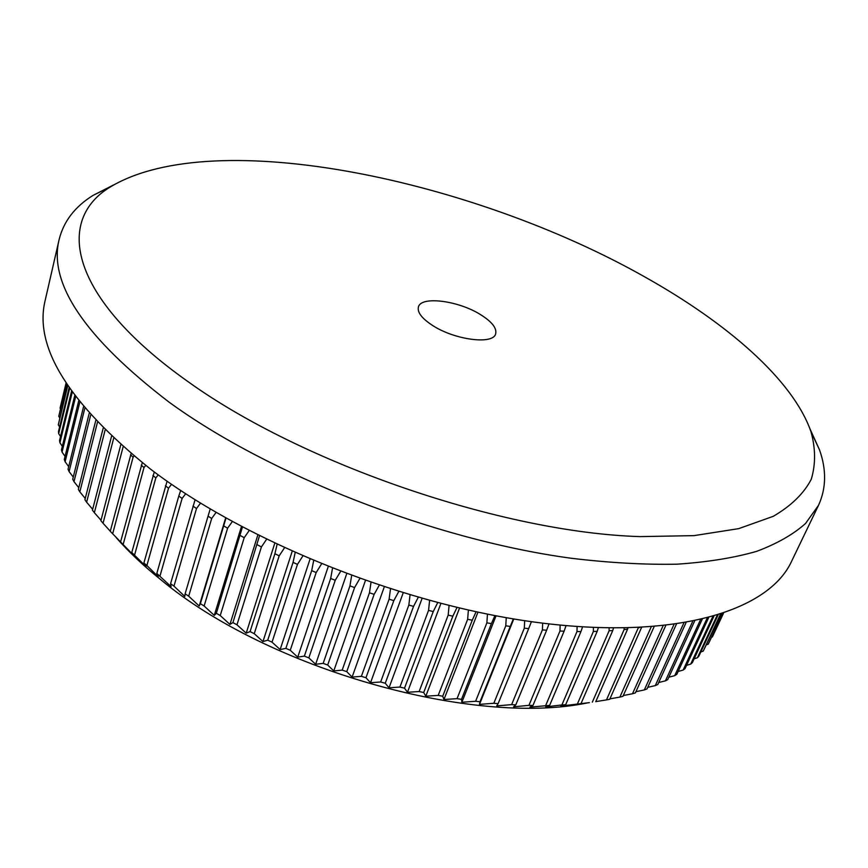 <?xml version="1.0" encoding="UTF-8"?>
<svg xmlns="http://www.w3.org/2000/svg" width="868" height="868" viewBox="0 0 868 868"><rect width="100%" height="100%" fill="white"/><g stroke="black" fill="none" stroke-linecap="round" stroke-linejoin="round"><path stroke-width="1.3" d="M480.633 314.672C458.597 300.686 421.186 295.76 418.441 306.881C417.074 312.263 421.859 318.491 432.785 325.587C454.973 340.028 493.165 344.856 495.628 333.92C497.028 328.256 492.026 321.844 480.633 314.672M723.413 613.34L712.378 636.949L723.467 613.329M712.378 636.949L711.76 637.199M722.48 613.654L708.245 644.154L722.805 613.546M708.245 644.154L706.726 644.74M720.397 614.338L703.254 651.087L721.004 614.143M703.254 651.087L700.856 651.955M717.152 615.347L697.416 657.738L698.881 656.175L718.031 615.076M697.416 657.738L694.129 658.845M712.736 616.638L690.711 664.063L692.393 662.588L713.897 616.302M690.711 664.063L686.555 665.365M707.17 618.125L683.149 670.042L685.036 668.642L708.603 617.756M683.149 670.042L678.125 671.496M700.487 619.741L674.718 675.64L676.812 674.338L702.179 619.351M674.718 675.64L668.837 677.224M692.697 621.39L665.43 680.837L667.731 679.633L694.65 621M665.43 680.837L658.693 682.519M683.843 622.996L655.286 685.611L657.781 684.516L686.056 622.627M655.286 685.611L647.723 687.347M673.959 624.493L644.306 689.93L646.996 688.942L676.411 624.146M644.306 689.93L635.918 691.698M663.065 625.795L632.49 693.76L635.387 692.892L665.756 625.502M632.49 693.76L623.322 695.539M651.217 626.848L619.871 697.091L622.953 696.342L654.136 626.62M619.871 697.091L609.933 698.859M638.392 627.597L606.472 699.901L609.737 699.272L641.582 627.445M606.472 699.901L595.784 701.626M589.415 702.635L560.902 706.031L565.665 704.74L561.9 704.946L545.679 706.877L549.628 705.38L529.881 707.149L532.985 705.424L528.927 705.348L513.552 706.834L515.798 704.849L511.621 704.621L496.735 705.912L498.113 703.644L493.827 703.264L479.483 704.393L479.993 701.8L475.621 701.268L461.874 702.255L461.505 699.337L457.056 698.653L443.96 699.532L442.723 696.245L438.199 695.409L425.797 696.201L423.703 692.523L419.135 691.536L407.461 692.273L404.521 688.183L399.931 687.065L389.027 687.771L385.251 683.257L380.651 681.988L370.549 682.704L365.971 677.734L361.381 676.335L352.115 677.083L346.755 671.648L342.187 670.118L333.779 670.931L327.681 665.029L323.156 663.369L315.637 664.28L308.824 657.89L304.364 656.11L297.735 657.141L290.248 650.262L285.865 648.374L280.147 649.557L272.031 642.179L267.745 640.183L262.95 641.56L254.248 633.673L250.082 631.589L246.197 633.163L236.964 624.786L232.917 622.606L229.944 624.428L220.233 615.542L216.338 613.296L214.266 615.369L204.132 605.994L200.378 603.672L199.206 606.027L188.692 596.175L185.112 593.799L184.819 596.446L173.98 586.128L170.573 583.697L171.137 586.659L156.815 573.423L158.204 576.721L146.887 565.491L143.882 562.996L146.063 566.641L131.784 552.482L134.746 556.486L110.269 531.303L131.079 453.682M588.037 702.787C473.57 726.928 268.31 669.326 160.916 579.781C143.632 565.925 128.768 551.929 116.323 537.78M187.792 381.475C301.934 463.762 503.049 532.594 640.074 536.608L694.042 535.632L738.722 528.634L773.247 516.33C791.236 505.816 803.909 493.469 811.265 479.266C815.757 464.315 815.649 448.409 810.929 431.548C792.712 379.49 726.841 322.918 645.163 277.131C473.95 180.099 215.34 124.84 111.115 186.479C54.879 219.485 68.409 296.943 187.792 381.475M809.909 428.738L819.511 449.852C826.596 469.838 826.26 488.326 818.513 505.317L805.547 523.48C793.276 534.449 776.947 543.748 756.56 551.386C733.851 557.885 707.322 562.16 676.986 564.189C644.631 564.808 609.39 562.833 571.285 558.265C434.738 539.896 268.548 474.774 168.804 401.949C84.728 337.457 48.185 283.272 59.165 239.394C63.711 221.286 74.984 206.627 92.984 195.43L113.665 184.917M818.513 505.317L791.442 561.607C769.2 609.759 679.394 639.466 544.475 623.365C409.88 607.394 247.478 543.216 150.479 469.1C68.724 403.327 33.635 347.059 45.201 300.274L59.165 239.394M180.707 490.485L178.797 496.008L182.117 498.438L185.654 493.74M182.117 498.438L160.027 575.885M178.797 496.008L156.815 573.423M195.083 499.762L170.573 583.697M200.508 503.125L196.515 508.529L193 506.131M196.515 508.529L173.98 586.128M210.197 508.974L185.112 593.799M216.078 512.424L211.694 518.467L208.005 516.113M211.694 518.467L188.692 596.175M225.995 518.087L200.378 603.672M232.309 521.592L227.6 528.211L223.749 525.91M227.6 528.211L204.132 605.994M242.443 527.06L216.338 613.296M249.159 530.576L244.201 537.715L240.176 535.469M244.201 537.715L220.233 615.542M259.489 535.838L232.917 622.606M266.563 539.332L261.42 546.938L257.253 544.757M261.42 546.938L236.964 624.786M277.087 544.399L274.906 553.741L250.082 631.589M284.465 547.849L279.192 555.835L274.906 553.741M279.192 555.835L254.248 633.673M295.153 552.688L293.069 562.388L267.745 640.183M302.813 556.052L297.474 564.384L293.069 562.388M297.474 564.384L272.031 642.179M313.652 560.685L311.688 570.645L285.865 648.374M321.529 563.94L316.18 572.555L311.688 570.645M316.18 572.555L290.248 650.262M332.498 568.334L330.665 578.479L304.364 656.11M340.56 571.459L335.243 580.291L330.665 578.479M335.243 580.291L308.824 657.89M351.638 575.625L349.956 585.867L323.156 663.369M359.808 578.587L354.589 587.571L349.956 585.867M354.589 587.571L327.681 665.029M370.994 582.515L369.464 592.79L342.187 670.118M379.229 585.303L374.141 594.363L369.464 592.79M374.141 594.363L346.755 671.648M390.481 588.981L389.114 599.191L361.381 676.335M398.727 591.564L393.822 600.645L389.114 599.191M393.822 600.645L365.971 677.734M410.043 594.992L408.839 605.061L380.651 681.988M418.235 597.368L413.548 606.385L408.839 605.061M413.548 606.385L385.251 683.257M429.595 600.526L428.553 610.388L399.931 687.065M437.678 602.685L433.251 611.571L428.553 610.388M433.251 611.571L404.521 688.183M449.06 605.582L448.181 615.13L419.135 691.536M456.991 607.502L452.846 616.182L448.181 615.13M452.846 616.182L423.703 692.523M468.373 610.128L467.646 619.296L438.199 695.409M476.087 611.821L472.257 620.197L467.646 619.296M472.257 620.197L442.723 696.245M487.458 614.164L486.872 622.855L457.056 698.653M494.901 615.607L491.407 623.615L486.872 622.855M491.407 623.615L461.505 699.337M506.239 617.68L505.784 625.817L475.621 701.268M513.379 618.895L510.243 626.436L505.784 625.817M510.243 626.436L479.993 701.8M524.663 620.674L524.315 628.161L493.827 703.264M531.433 621.651L528.677 628.627L524.315 628.161M528.677 628.627L498.113 703.644M542.652 623.137L542.402 629.897L511.621 704.621M549.01 623.908L546.645 630.222L542.402 629.897M546.645 630.222L515.798 704.849M560.142 625.09L559.979 631.014L528.927 705.348M566.055 625.654L564.091 631.199L559.979 631.014M564.091 631.199L532.985 705.424M577.09 626.544L576.992 631.535L545.712 705.445M582.526 626.913L580.963 631.568L576.992 631.535M580.963 631.568L549.628 705.38M593.441 627.499L593.386 631.448L561.9 704.946M598.356 627.694L597.195 631.34L593.386 631.448M597.195 631.34L565.665 704.74M609.13 627.976L609.108 630.786L577.448 703.84M613.502 628.031L612.754 630.537L609.108 630.786M612.754 630.537L581.061 703.492M624.125 627.998L624.125 629.539L592.323 702.158M627.944 627.933L627.597 629.159L624.125 629.539M627.597 629.159L595.763 701.669M639.694 627.542L638.392 627.738M66.066 383.103L60.076 408.09L66.087 383.146M66.413 383.634L58.774 416.293L66.586 383.916M67.411 385.175L58.297 424.81L67.758 385.696M69.115 387.714L58.503 431.494L58.677 433.631L69.635 388.463M71.545 391.218L59.545 440.543L59.925 442.745L72.239 392.184M74.735 395.602L61.465 449.863L62.062 452.119L75.614 396.774M78.728 400.821L64.297 459.422L65.111 461.743L79.802 402.177M83.534 406.766L68.051 469.219L69.082 471.595L84.814 408.296M89.209 413.374L72.728 479.223L73.986 481.642L90.684 415.045M95.751 420.568L78.348 489.4L79.834 491.852L97.444 422.358M103.183 428.239L84.923 499.729L86.626 502.214L105.093 430.137M111.527 436.354L92.431 510.178L94.362 512.684L113.654 438.34M120.771 444.807L100.883 520.713L103.042 523.241L123.093 446.944M133.987 456.101L133.075 457.252L130.612 454.789M133.075 457.252L112.645 533.831M142.265 462.752L120.576 541.903M145.683 465.432L143.99 467.592L141.3 465.118M143.99 467.592L123.169 544.431M154.276 471.942L131.784 552.482M158.215 474.839L155.817 477.921L152.909 475.458M155.817 477.921L134.594 554.999M167.09 481.197L143.882 562.996M171.538 484.29L168.533 488.217L165.419 485.765M168.533 488.217L146.887 565.491M110.29 531.238L103.042 523.241M101.003 520.247L94.362 512.684M92.659 509.31L86.626 502.214M85.248 498.449L79.834 491.852M78.782 487.697L73.986 481.642M73.27 477.075L69.082 471.595M68.691 466.626L65.111 461.743M65.057 456.373L62.062 452.119M62.333 446.326L59.925 442.745M60.532 436.506L58.677 433.631M59.61 426.947L58.297 424.81M59.566 417.649L58.774 416.293M60.38 408.644L60.076 408.09M513.78 618.96L479.483 704.393M496.051 615.824L461.874 702.255M477.942 612.211L443.96 699.532M459.53 608.099L425.797 696.201M440.879 603.51L407.461 692.273M422.065 598.453L389.027 687.771M403.164 592.931L370.549 682.704M384.253 586.963L352.115 677.083M365.406 580.573L333.779 670.931M346.712 573.791L315.637 664.28M328.223 566.641L297.735 657.141M310.017 559.155L280.147 649.557M292.18 551.354L262.95 641.56M274.765 543.292L246.197 633.163M257.829 535.003L229.944 624.428M241.445 526.529L214.266 615.369M225.669 517.903L199.206 606.027M810.929 431.548L819.511 449.852M111.115 186.479L92.984 195.43"/></g></svg>
